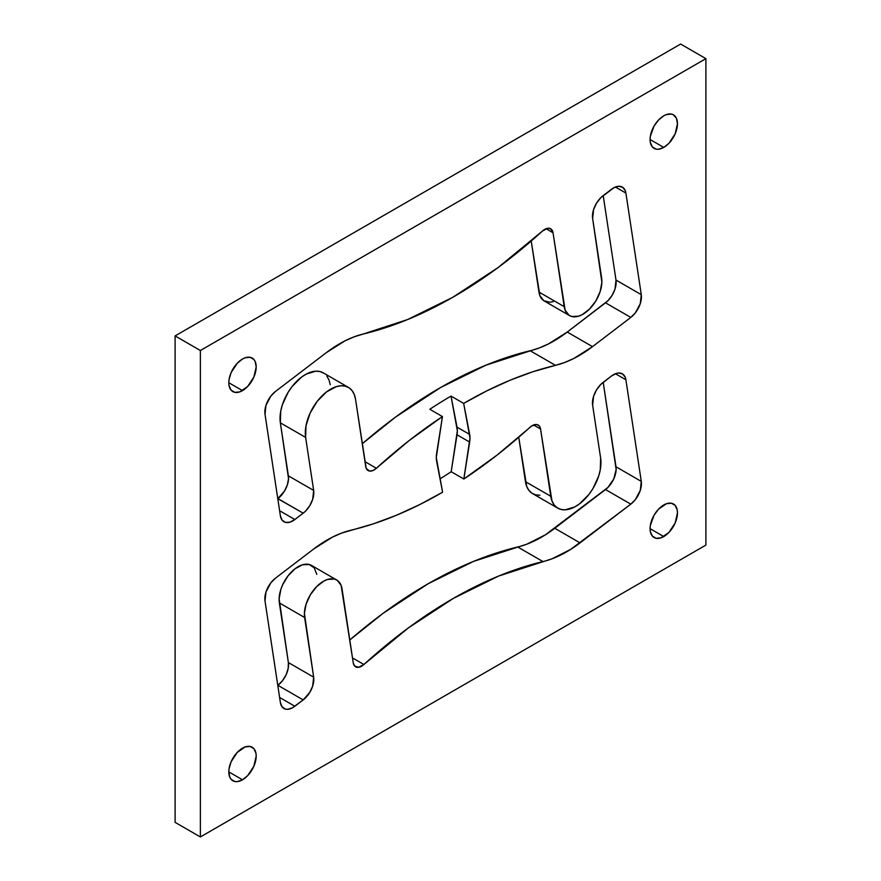 <?xml version="1.0" encoding="UTF-8"?>
<svg xmlns="http://www.w3.org/2000/svg" width="881" height="881" viewBox="0 0 881 881"><rect width="100%" height="100%" fill="white"/><g stroke="black" fill="none" stroke-linecap="round" stroke-linejoin="round"><path stroke-width="1.32" d="M663.778 504.956A19.36 11.178 -60 0 1 673.458 503.998A19.36 11.178 -60 0 1 676.421 519.515A19.36 11.178 -60 0 1 663.778 536.573L650.079 528.666L650.343 525.428L654.087 515.176L658.536 509.185L666.443 503.712L671.377 503.227L675.154 505.408L677.203 509.923L677.467 512.863L675.154 522.973L669.009 532.344L661.102 537.817L656.169 538.302L652.392 536.122L650.343 531.606L650.079 528.666L663.778 536.573A19.36 11.178 -60 0 1 654.087 537.531A19.36 11.178 -60 0 1 651.125 522.015A19.36 11.178 -60 0 1 663.778 504.956M242.506 748.178A19.36 11.178 -60 0 1 252.186 747.22A19.36 11.178 -60 0 1 255.149 762.726A19.36 11.178 -60 0 1 242.506 779.795L228.807 771.888L229.071 768.65L231.119 761.768L237.264 752.407L245.171 746.934L250.105 746.449L253.882 748.63L255.931 753.145L256.195 756.074L253.882 766.195L247.737 775.566L242.506 779.795L237.264 781.612L234.897 781.524L231.119 779.344L229.853 777.339L228.807 771.888L242.506 779.795A19.36 11.178 -60 0 1 232.826 780.753A19.36 11.178 -60 0 1 229.853 765.237A19.36 11.178 -60 0 1 242.506 748.178M663.778 115.796A19.36 11.178 -60 0 1 673.458 114.838A19.36 11.178 -60 0 1 676.421 130.355A19.36 11.178 -60 0 1 663.778 147.424L650.079 139.517L650.343 136.28L654.087 126.016L658.536 120.025L663.778 115.796L666.443 114.563L671.377 114.067L673.458 114.838L676.421 118.252L677.467 123.703L675.154 133.824L669.009 143.196L663.778 147.424L658.536 149.241L656.169 149.142L652.392 146.962L650.343 142.447L650.079 139.517L663.778 147.424A19.36 11.178 -60 0 1 654.087 148.382A19.36 11.178 -60 0 1 651.125 132.866A19.36 11.178 -60 0 1 663.778 115.796M242.506 359.019A19.36 11.178 -60 0 1 252.186 358.06A19.36 11.178 -60 0 1 255.149 373.577A19.36 11.178 -60 0 1 242.506 390.635L228.807 382.728L229.071 379.502L231.119 372.619L237.264 363.247L242.506 359.019L245.171 357.785L250.105 357.29L253.882 359.47L255.149 361.474L256.195 366.925L253.882 377.035L247.737 386.407L239.83 391.88L234.897 392.364L231.119 390.184L229.071 385.669L228.807 382.728L242.506 390.635A19.36 11.178 -60 0 1 232.826 391.593A19.36 11.178 -60 0 1 229.853 376.077A19.36 11.178 -60 0 1 242.506 359.019M680.628 44.05L705.901 58.642L200.372 350.506L175.099 335.914L680.628 44.05L705.901 58.642L200.372 350.506L175.099 335.914L680.628 44.05M200.372 350.506L200.372 836.95L175.099 822.358L175.099 335.914L175.099 822.358L200.372 836.95L705.901 545.086L705.901 58.642L705.901 545.086L200.372 836.95L200.372 350.506M592.517 346.64A119.155 68.795 -60 0 1 555.471 365.34L530.186 350.748A119.155 68.795 120 0 0 567.243 332.049L592.517 346.64L573.861 358.446L564.578 362.531L555.471 365.34L530.186 350.748A454.255 262.263 120 0 0 362.267 443.749L395.437 417.165L440.676 387.486L485.894 365.197L539.293 347.94L548.588 343.854L567.243 332.049L592.517 346.64L630.807 317.424L605.522 302.833A17.873 10.319 120 0 0 615.995 280.059L641.28 294.661L625.895 193.071L615.423 187.025L625.895 193.071A17.873 10.319 -60 0 0 622.36 187.113A17.873 10.319 -60 0 0 611.414 189.338L603.1 195.681A17.873 10.319 -60 0 0 592.627 218.455L601.646 278.088A26.804 15.484 -60 0 1 591.558 306.874A26.804 15.484 -60 0 1 569.522 315.585A26.804 15.484 -60 0 1 564.214 306.643L553.037 232.76L546.055 228.73L553.037 232.76A11.916 6.883 -60 0 0 550.669 228.785L550.669 228.785A11.916 6.883 -60 0 0 542.388 231.097A454.255 262.263 -60 0 1 363.291 334.009L407.584 319.561L452.801 297.282L498.04 267.593L542.388 231.097L547.63 228.289L550.625 228.752L553.037 232.76L565.162 310.244L569.038 315.277L571.824 316.51L578.553 316.191L582.231 314.638L589.532 309.066L595.831 300.961L600.17 291.534L601.877 282.239L592.627 218.455L593.618 209.491L596.503 203.203L600.699 197.796L613.892 187.741L618.682 186.287L622.68 187.312L625.268 190.67L625.895 193.071L641.28 294.661A17.873 10.319 -60 0 1 630.807 317.424L592.517 346.64M376.374 468.252A454.255 262.263 -60 0 1 442.449 416.581L429.807 409.28A454.255 262.263 -60 0 1 451.028 396.098L463.67 403.399A454.255 262.263 -60 0 1 555.471 365.34L532.928 371.738L510.033 380.251L486.907 390.823L463.67 403.399L469.991 438.066L463.835 479.022L497.17 455.003L531.661 425.975L536.749 424.521L539.271 425.93L540.549 428.992L552.002 501.058L554.171 504.945L557.166 507.775L560.878 509.416L565.162 509.835L574.753 506.927L579.698 503.723L588.948 494.417L592.891 488.68L598.673 476.114L600.28 469.771L600.644 458.175L592.627 405.172L593.618 396.208L596.503 389.931L600.699 384.512L611.414 376.055L616.348 373.423L618.682 373.004L622.68 374.029L625.268 377.387L625.895 379.788L641.28 481.378L640.289 490.343L635.421 499.494L630.807 504.152L570.734 549.37L552.101 558.774L498.69 576.031L453.473 598.32L408.244 627.999L363.897 664.494L358.644 667.302L354.525 665.904L353.248 662.842L341.112 585.347L337.236 580.315L334.45 579.081L327.732 579.401L324.043 580.953L316.742 586.526L310.442 594.642L306.114 604.058L304.397 613.363L313.658 677.137L312.667 686.101L309.771 692.389L303.185 699.91L292.393 707.861L287.591 709.315L285.455 709.106L282.096 706.87L280.378 702.52L265.005 600.941L265.985 591.966L270.852 582.815L275.478 578.167L313.757 548.951L332.412 537.146L341.707 533.06L373.346 523.854L396.241 515.341L419.367 504.769L442.603 492.204L436.282 457.525L442.449 416.581L409.103 440.599L376.374 468.252A11.916 6.883 -60 0 1 368.082 470.564A11.916 6.883 -60 0 1 365.725 466.6L355.539 399.335L366.188 468.307L369.524 471.071L372.839 470.575L376.374 468.252L364.976 461.677L376.374 468.252M305.63 437.416A35.747 20.637 -60 0 1 319.087 399.027A35.747 20.637 -60 0 1 348.458 387.42A35.747 20.637 -60 0 1 355.539 399.335L354.283 394.534L352.103 390.646L349.107 387.816L345.396 386.175L341.112 385.757L336.432 386.605L326.576 391.869L317.325 401.174L310.101 413.101L305.993 425.82L305.63 437.416L280.356 422.825L305.63 437.416L313.658 490.42A17.873 10.319 -60 0 1 303.185 513.183L277.9 498.591A17.873 10.319 120 0 0 288.373 475.828L313.658 490.42L305.63 437.416M348.458 387.42L323.184 372.828A35.747 20.637 120 0 0 293.814 384.435A35.747 20.637 120 0 0 280.356 422.825L288.373 475.828L313.658 490.42L312.667 499.384L309.771 505.661L305.575 511.079L303.185 513.183L277.79 498.679L284.497 491.069L287.382 484.792L288.528 478.592L280.356 422.825L280.72 411.229L282.327 404.886L288.109 392.32L292.051 386.583L301.302 377.277L306.247 374.073L315.839 371.165L320.122 371.584L323.834 373.225M294.86 519.537L303.185 513.183L294.86 519.537A17.873 10.319 -60 0 1 283.924 521.761A17.873 10.319 -60 0 1 280.378 515.803L265.005 414.213A17.873 10.319 -60 0 1 275.478 391.45L326.234 352.719A119.155 68.795 -60 0 1 363.291 334.009L354.184 336.817L344.889 340.903L326.234 352.719L275.478 391.45L270.852 396.098L265.985 405.249L265.005 414.213L280.378 515.803L282.096 520.153L285.455 522.389L289.937 522.169L294.86 519.537L279.607 510.727L294.86 519.537M553.268 301.599L549.755 302.227L543.764 300.685L539.888 295.653L531.21 241.009L538.941 292.051L564.214 306.643L538.941 292.051A26.804 15.484 120 0 0 544.249 300.983L569.522 315.585M603.21 195.593L615.995 280.059L641.28 294.661L640.289 303.626L635.421 312.777L630.807 317.424L605.522 302.833L567.243 332.049L607.923 300.718L612.119 295.311L615.015 289.034L615.995 280.059L603.21 195.593M330.265 384.744L328.998 379.942L326.829 376.055M316.786 574.357L314.209 567.838L309.176 564.49L302.447 564.809L295.058 568.763L288.131 575.745L282.702 584.676L280.83 589.466L279.123 598.761L288.373 662.545L313.658 677.137A17.873 10.319 -60 0 1 303.185 699.91L294.86 706.254L279.607 697.444L294.86 706.254A17.873 10.319 -60 0 1 283.924 708.478A17.873 10.319 -60 0 1 280.378 702.52L265.005 600.941A17.873 10.319 -60 0 1 275.478 578.167L313.757 548.951A119.155 68.795 -60 0 1 350.814 530.252A454.255 262.263 120 0 0 442.603 492.204L436.613 461.159A23.831 13.755 -60 0 1 436.613 453.506L442.449 416.581L429.807 409.28A454.255 262.263 -60 0 1 451.028 396.098L457.349 430.776L451.193 471.72A454.255 262.263 -60 0 1 440.026 478.857A454.255 262.263 -60 0 0 451.193 471.72L463.835 479.022L451.193 471.72L457.019 434.785L469.661 442.086L457.019 434.785A23.831 13.755 120 0 0 457.019 427.131L469.661 434.432L457.019 427.131L451.028 396.098L463.67 403.399L469.661 434.432A23.831 13.755 -60 0 1 469.661 442.086L463.835 479.022A454.255 262.263 120 0 0 529.899 427.34A11.916 6.883 -60 0 1 538.192 425.027A11.916 6.883 -60 0 1 540.549 428.992L550.735 496.256L525.461 481.665L518.733 437.251L526.717 486.466L528.897 490.354L531.893 493.184L535.604 494.825L539.888 495.243M557.816 508.172L532.542 493.58A35.747 20.637 120 0 1 525.461 481.665L550.735 496.256A35.747 20.637 120 0 0 557.816 508.172A35.747 20.637 120 0 0 587.187 496.565A35.747 20.637 120 0 0 600.644 458.175L592.627 405.172A17.873 10.319 -60 0 1 603.1 382.409L611.414 376.055A17.873 10.319 -60 0 1 622.36 373.83A17.873 10.319 -60 0 1 625.895 379.788L641.28 481.378L615.995 466.787L641.28 481.378A17.873 10.319 -60 0 1 630.807 504.152L605.522 489.55A17.873 10.319 -60 0 0 615.995 466.787L603.21 382.321L616.149 469.551L613.76 478.945L607.923 487.446L545.46 534.778L526.816 544.183L473.416 561.439L428.199 583.718L382.96 613.407L349.79 639.991A454.255 262.263 120 0 1 517.709 546.991A119.155 68.795 -60 0 0 554.766 528.281L580.039 542.883A119.155 68.795 -60 0 1 542.993 561.582L517.709 546.991L542.993 561.582A454.255 262.263 120 0 0 363.897 664.494A11.916 6.883 -60 0 1 355.605 666.807A11.916 6.883 -60 0 1 353.248 662.842L342.059 588.948A26.804 15.484 120 0 0 336.751 580.017A26.804 15.484 120 0 0 314.715 588.717A26.804 15.484 120 0 0 304.628 617.515L313.658 677.137L288.373 662.545L288.197 668.338L286.138 674.703L282.526 680.661L277.9 685.319A17.873 10.319 -60 0 0 288.373 662.545L279.354 602.912L304.628 617.515L279.354 602.912A26.804 15.484 120 0 1 289.442 574.126A26.804 15.484 120 0 1 311.478 565.415L336.751 580.017M625.895 379.788L615.423 373.742L625.895 379.788M540.549 428.992L533.567 424.961L540.549 428.992M352.499 657.92L363.897 664.494L352.499 657.92M303.185 699.91L277.9 685.319L303.185 699.91M630.807 504.152L580.039 542.883L554.766 528.281L605.522 489.55L630.807 504.152"/></g></svg>
